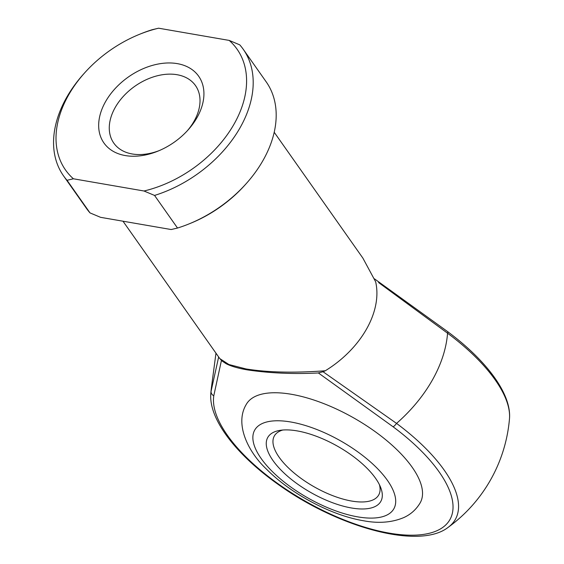 <?xml version="1.0" encoding="UTF-8"?>
<svg xmlns="http://www.w3.org/2000/svg" width="564" height="564" viewBox="0 0 564 564"><rect width="100%" height="100%" fill="white"/><g stroke="black" fill="none" stroke-linecap="round" stroke-linejoin="round"><path stroke-width="0.85" d="M297.129 430.896A64.945 26.727 29.5 0 1 380.658 487.465A64.945 26.727 29.5 0 1 351.435 507.974A64.945 26.727 29.5 0 1 279.166 468.127A64.945 26.727 29.5 0 1 279.786 430.395A64.945 26.727 29.5 0 1 297.129 430.896M282.811 430.029A59.946 24.668 -150.5 0 0 274.351 435.951A59.946 24.668 -150.5 0 0 293.83 472.766A59.946 24.668 -150.5 0 0 351.591 501.043A59.946 24.668 -150.5 0 0 378.698 494.995A59.946 24.668 -150.5 0 0 379.424 484.688M246.292 404.381A99.913 41.116 29.5 0 1 291.482 394.299A99.913 41.116 29.5 0 1 387.736 441.422A99.913 41.116 29.5 0 1 420.208 502.785C416.267 509.447 410.839 514.354 403.916 517.512C391.994 522.56 378.437 523.625 363.258 520.706C330.906 515.284 290.756 493.761 266.511 469.156C248.484 452.349 234.229 424.227 246.292 404.381M177.307 63.633A57.951 39.861 144.8 0 1 188.186 129.819A57.951 39.861 144.8 0 1 157.927 151.138A57.951 39.861 144.8 0 1 125.293 155.565A57.951 39.861 144.8 0 1 105.531 101.682A57.951 39.861 144.8 0 1 177.307 63.633M187.269 130.827A49.956 34.362 -35.2 0 0 195.482 85.566A49.956 34.362 -35.2 0 0 177.061 74.716A49.956 34.362 -35.2 0 0 123.622 96.063A49.956 34.362 -35.2 0 0 113.801 143.115A49.956 34.362 -35.2 0 0 132.223 153.972A49.956 34.362 -35.2 0 0 159.182 150.616M122.987 221.201L219.777 358.577L228.906 364.52L245.911 368.919C267.696 372.466 294.154 373.079 325.294 370.759L323.066 371.761L396.541 423.395A130.46 89.732 -35.2 0 0 432.348 380.087A130.46 89.732 -35.2 0 0 447.569 333.211L378.599 282.557M215.97 353.17L211.578 386.389A130.46 89.732 -35.2 0 0 211.063 391.303L218.62 357.153M221.433 360.459L213.791 395.759A134.049 55.166 -150.5 0 0 306.668 501.925A134.049 55.166 -150.5 0 0 444.784 525.824A134.049 55.166 -150.5 0 0 393.087 426.779L318.315 372.91L323.066 371.761M63.542 175.869L86.518 208.476A109.902 75.597 -35.2 0 0 90 212.896L100.561 217.323L153.161 226.425L171.146 229.534L177.519 228.039L154.55 195.433L143.989 190.999L73.412 178.788L67.031 180.29A109.902 75.597 144.8 0 1 63.542 175.869A109.902 75.597 144.8 0 1 83.43 74.215L84.522 72.996A104.911 72.164 -35.2 0 0 73.412 178.788M325.294 370.759A87.427 60.136 -35.2 0 0 375.638 281.774L362.892 258.129L274.217 132.272M375.638 281.774L362.885 258.129M90 212.896L67.031 180.29M158.604 28.2A104.911 72.164 -35.2 0 0 139.301 34.404L140.817 33.784A109.902 75.597 144.8 0 1 152.231 29.702L158.604 28.2L229.188 40.411L239.749 44.845A109.902 75.597 144.8 0 1 243.232 49.265A109.902 75.597 144.8 0 1 154.55 195.433M177.519 228.039A109.902 75.597 -35.2 0 0 188.933 223.95A109.902 75.597 -35.2 0 0 246.32 183.519A109.902 75.597 -35.2 0 0 266.208 81.872L243.232 49.265M246.32 183.519L245.227 184.738A104.911 72.164 144.8 0 1 190.449 223.337L188.933 223.95M143.989 190.999A104.911 72.164 -35.2 0 0 234.159 123.939A104.911 72.164 -35.2 0 0 229.188 40.411M139.301 34.404A104.911 72.164 -35.2 0 0 84.522 72.996M509.475 418.848A138.673 57.063 -150.5 0 0 447.569 333.211A4.998 1.318 -53.4 0 0 447.633 331.625C486.626 360.579 511.724 394.158 509.475 418.848A149.869 149.869 0 0 1 448.049 527.425C419.101 549.985 337.822 527.403 277.756 484.123C235.978 454.45 208.447 418.939 210.83 393.214A138.673 57.063 29.5 0 1 211.063 391.303A4.998 4.498 -171.2 0 0 213.791 395.759M290.862 422.006A79.933 32.895 -150.5 0 0 261.153 458.511A79.933 32.895 -150.5 0 0 357.696 516.864A79.933 32.895 -150.5 0 0 387.412 480.359A79.933 32.895 -150.5 0 0 290.862 422.006M393.087 426.779A4.998 1.318 -53.4 0 0 396.541 423.395A138.673 57.063 29.5 0 1 448.049 527.425M245.911 368.919A4.998 2.989 99.8 0 0 247.3 369.878C237.973 368.257 230.909 366.198 226.108 363.688L221.885 360.875L219.784 358.577M211.578 386.389A149.869 149.869 0 0 0 210.83 393.214M247.3 369.878C269.881 373.234 293.781 374.249 319.005 372.931M374.475 278.849L447.633 331.625"/></g></svg>

